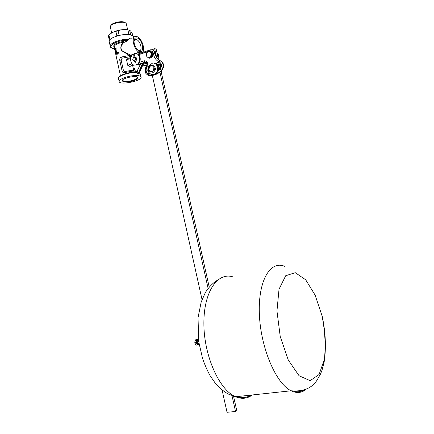 <?xml version="1.0" encoding="UTF-8"?>
<svg xmlns="http://www.w3.org/2000/svg" width="434" height="434" viewBox="0 0 434 434"><rect width="100%" height="100%" fill="white"/><g stroke="black" fill="none" stroke-linecap="round" stroke-linejoin="round"><path stroke-width="0.65" d="M198.588 343.582L198.105 343.657C197.069 342.6 196.949 341.531 197.758 340.446M194.996 340.375L196.483 340.137L197.893 339.279L195.674 339.784L194.996 340.375L194.823 342.665L195.354 344.108L196.309 345.144L197.796 344.916L196.011 344.981M194.942 343.196L196.428 342.963L197.497 344.748M199.13 344.205L197.796 344.916M196.662 339.773L195.181 340.012M196.483 340.137L196.314 342.431L194.823 342.665M198.495 339.952L197.893 339.279M196.428 342.963L196.314 342.431M198.267 344.016L197.833 344.021C196.586 342.751 196.45 341.466 197.421 340.169L198.506 340.375M198.973 343.522L198.105 343.983C196.857 342.714 196.716 341.428 197.687 340.126M132.641 65.501L133.384 68.892L132.864 70.102L124.997 71.556L123.468 70.726L121.129 59.984L122.079 58.194L129.381 56.843L130.715 57.5M130.889 57.44L127.932 58.449L126.538 59.8L127.742 65.306L129.663 66.342L130.856 66.098M129.381 56.843L129.462 55.503L121.504 56.979C120.093 57.689 119.518 58.807 119.773 60.331L122.111 71.067C122.486 72.44 123.413 72.923 124.894 72.516L124.997 71.556M122.079 58.194L121.504 56.979M129.462 56.838L129.554 55.53L121.412 50.523C120.175 47.452 120.912 44.664 123.63 42.152L124.07 42.402L126.69 41.181L126.191 40.112L123.565 41.344L123.63 42.152C117.598 43.259 114.446 44.848 114.169 46.926L120.451 75.782M131.318 56.425L129.554 55.53M131.676 55.823L130.818 55.178L130.016 56.941M131.48 56.132L130.911 56.029L130.401 57.185M130.542 57.31L130.911 57.375M154.401 63.31L155.784 63.798C157.748 65.143 158.529 67.232 158.122 70.064L157.797 71.209C157.092 72.972 155.98 74.133 154.455 74.686L152.133 74.746M139.401 53.572L139.846 52.59L139.471 52.411L135.598 53.127L130.829 55.183L121.981 50.707C120.191 47.876 120.885 45.109 124.07 42.402L123.565 41.344C115.509 43.02 112.411 45.017 114.261 47.344M132.055 38.311C130.851 37.85 129.609 38.159 128.323 39.239L126.191 40.112C114.853 40.622 105.527 47.783 114.565 48.744M133.455 36.809L133.097 36.076L130.97 34.926C124.325 32.729 107.572 37.948 109.222 41.648L110.22 46.264M126.69 41.181L128.947 39.548L128.323 39.239C120.299 38.957 109.021 43.46 110.247 46.373C111.641 47.387 108.457 46.964 114.571 48.771M139.471 52.411C133.634 50.073 130.596 35.49 136.135 36.494C142.005 36.722 146.876 53.149 140.974 52.78L140.036 53.355M140.649 52.791L140.198 53.295L140.974 52.78M136.032 53.61L135.598 53.127M118.797 77.534C118.086 77.219 119.925 76.037 124.319 73.986L135.435 72.125L138.625 74.062L138.679 73.091L138.148 72.95L137.079 71.181L135.923 71.073L134.041 72.136M138.625 74.062L139.395 72.869M138.891 75.76L140.111 76.129L141.05 77.019C142.569 80.778 119.773 85.536 119.166 81.576C117.815 78.831 132.988 74.339 138.891 75.76M139.319 72.836L138.679 73.091L143.117 63.223M123.625 74.241L133.884 72.142M141.05 77.019L140.394 74.035L139.325 72.858M139.39 72.668L143.676 63.147M138.392 74.013L142.96 63.245M119.149 81.489L118.515 78.587C117.343 76.107 129.717 71.941 136.58 72.549L137.507 71.935M135.983 72.174L137.079 71.181L140.627 63.82M135.658 72.104L135.923 71.073M135.028 72.12L135.348 71.284L134.703 68.339L133.271 69.728M130.829 55.183L130.026 56.941M137.697 64.78L140.128 64.378L139.981 64.031M124.894 72.516L133.759 70.888L134.703 68.339L133.384 68.892M116.784 53.246L116.052 49.867L116.117 47.745L115.379 48.803L114.809 48.689L115.406 48.744M117.364 53.707L116.415 54.255L117.332 53.55L117.712 54.158L118.732 52.601L117.072 52.362L118.254 52.525M134.03 72.115L133.759 70.888L132.858 70.102M132.961 71.013L132.397 70.178M116.052 49.867L115.775 49.872L115.862 47.735M117.072 52.362L117.202 52.953L116.551 53.431L115.775 49.872M117.462 54.147L118.52 52.563M114.809 48.689L115.515 50.111L116.415 54.255M123.842 81.912C128.334 82.889 139.271 79.563 138.055 77.578C137.383 74.87 121.352 78.201 122.138 80.892L123.842 81.912M137.301 76.97L137.475 77.219C138.63 79.091 128.339 82.221 124.119 81.299L122.518 80.333L122.567 79.981M139.634 53.49L139.846 52.59M139.819 53.425L140.03 52.671M140.475 52.78L140.177 52.726M140.339 52.764L139.9 53.398M136.981 37.899L135.484 37.97L134.431 39.065C133.46 42.391 134.442 45.917 137.377 49.66C144.706 57.375 144.05 39.923 136.981 37.899M134.008 40.894L136.265 39.521C140.421 40.405 143.133 51.386 139.01 50.669L138.191 50.431M150.419 74.089L148.423 74.111C145.211 72.814 144.625 70.373 146.654 66.782C148.417 63.055 147.625 61.053 144.267 60.76L144.603 61.671M139.52 62.344L144.267 60.76L145.119 62.176L146.014 62.496L142.14 63.364M146.193 63.413L147.126 64.644M146.605 63.521L147.115 64.655M147.137 63.646L144.641 63.082M135.554 57.603L135.994 57.521M152.323 75.445L202.038 299.601M222.11 390.112L227.031 412.3L235.532 411.492L232.016 395.732M235.532 411.492L236.78 410.694L233.557 396.226M209.215 287.086L161.052 71.133M160.173 67.194L159.49 64.123M158.459 59.501L156.131 49.058L154.678 48.673L152.117 49.769M156.43 56.529L154.678 48.673M159.066 68.35L158.171 64.34M208.108 288.447L159.902 72.098M121.243 34.97L119.1 35.149L118.135 30.738C121.232 29.653 124.493 29.387 127.911 29.935L128.876 34.324L127.292 34.46M110.366 39.261L109.889 39.521L108.934 35.149C111.05 33.082 113.361 31.823 115.867 31.362L116.833 35.772L119.1 35.149M116.833 35.772L115.52 36.478M108.934 35.149L108.408 36.044L109.352 40.405L109.889 39.521M130.77 34.872L129.571 30.234L130.694 31.069L132.158 33.196L132.717 35.718M128.876 34.324L130.536 34.611M115.867 31.362L118.135 30.738M127.911 29.935L129.571 30.234M111.326 33.217C116.068 30.358 121.417 29.208 127.379 29.762M111.63 32.995L110.312 26.718C110.155 23.393 124.683 20.447 126.169 23.49L126.337 23.903M111.104 25.394C111.777 22.601 123.158 20.349 124.938 22.655M152.703 52.807L150.43 51.651L147.82 51.494L149.074 50.827L150.739 51.158L152.893 53.339L152.274 56.887L149.513 58.232L148.336 57.95L149.844 57.261L147.24 57.093L146.231 54.217L147.82 51.494L146.795 52.221L146.187 55.758L148.336 57.95M151.526 52.509L151.716 53.046L152.893 53.339M152.573 56.382L151.395 56.095L151.103 56.599L152.274 56.887M149.996 58.264L148.819 57.982M149.556 50.854L150.43 51.651L151.444 54.543L149.844 57.261L151.103 56.599M151.395 56.095L151.716 53.046M157.455 55.01L158.736 55.33L158.128 58.02M156.962 52.774L158.627 54.765L157.33 54.434M158.736 55.33L158.627 54.765M158.73 55.422L158.144 58.075M135.815 57.413L135.267 57.532M134.535 61.275L134.122 61.031M134.979 57.293C136.97 57.901 137.22 59.187 135.728 61.145M135.999 64.856L135.858 64.899C129.978 66.885 128.535 54.999 134.491 53.691C140.166 51.89 141.701 63.266 135.999 64.856M134.312 65.024L136.596 64.992C141.413 63.7 141.435 54.19 136.618 53.751M154.13 74.469L153.869 74.567C149.166 74.664 147.5 71.903 148.867 66.283L152.101 63.304C157.813 61.27 159.858 72.462 154.13 74.469M161.079 71.236L161.736 71.377L161.264 72.082M147.142 74.87L148.992 75.532L152.98 75.228C156.11 74.512 158.942 72.863 161.47 70.281C164.079 66.359 163.705 63.207 160.358 60.831L160.542 60.858C163.9 63.239 164.274 66.402 161.66 70.335L161.736 71.377M161.877 70.802L161.497 70.72M154.612 66.033L152.122 65.447L149.573 66.5L148.683 68.263L148.889 69.679L149.573 66.5L151.032 65.181L154.612 66.033L155.6 69.31L153.712 72.19L152.063 72.136L153.3 72.364M151.032 65.181L152.122 65.447L153.994 67.585L153.305 70.769L150.75 71.816L149.318 71.143L148.889 69.679L150.75 71.816L152.063 72.136M153.435 65.767L154.96 66.424M155.6 69.31L154.428 69.055L154.298 69.646L155.47 69.901M153.712 72.19L152.122 72.115M154.428 69.055L153.782 66.163M152.535 71.941L154.298 69.646M133.938 57.266C132.213 59.1 132.397 60.342 134.475 60.982C136.271 59.192 136.119 57.944 134.019 57.239L133.938 57.266M134.54 61.134L135.614 60.879M133.911 57.321C135.956 57.874 136.151 59.067 134.497 60.89C132.451 60.337 132.256 59.143 133.911 57.321M134.735 61.004L134.952 61.905L134.882 60.955M133.96 57.255L133.677 54.245L134.16 57.212M133.677 54.245L134.242 54.38L134.453 55.688M134.99 57.337L134.73 55.764L133.976 55.769L134.214 57.201M322.05 315.844L315.127 295.131L305.688 279.778L295.25 272.677L285.697 275.736L279.029 289.212L276.952 311.01L280.239 336.594L288.257 359.992L299.075 375.746L310.131 380.672L319.093 374.499L324.399 359.303C325.836 345.762 325.055 331.278 322.05 315.844M126.538 59.8L130.639 58.406M132.055 63.863L127.742 65.306M148.808 66.407C145.417 66.565 145.113 73.281 148.499 73.335L149.594 73.362M158.122 70.064L159.734 68.588C162.734 65.686 159.001 60.234 156.197 63.391L155.784 63.798M149.795 50.914C151.716 50.572 152.942 51.51 153.468 53.74C154.178 57.776 156.11 60.494 159.273 61.899C161.844 63.727 162.126 66.152 160.13 69.169L157.797 71.209M138.609 54.722L147.522 51.689M143.491 63.169L139.016 73.129L138.929 74.089M138.034 73.91L142.466 63.337M139.482 73.064L140.415 74.127M135.413 72.131C129.446 71.86 119.67 74.936 119.03 77.252M121.129 59.984L119.773 60.331M123.468 70.726L122.111 71.067M142.33 66.142L147.028 64.758L142.319 66.158M142.683 65.355L143.35 65.957L142.347 66.098M129.663 66.342L133.873 64.943M137.437 64.606L145.385 62.1L146.448 62.306M141.864 63.375L136.824 64.905M134.084 64.992L130.043 66.331M141.94 63.369L138.202 64.623M146.654 66.782L146.546 66.001C147.506 63.445 147.121 62.143 145.385 62.1L145.943 62.279M148.423 74.111L148.895 75.489L149.367 75.597M160.13 69.169L161.66 70.335C159.126 72.917 156.294 74.567 153.164 75.283L149.177 75.587M159.273 61.899L160.358 60.831C157.547 59.583 155.828 57.169 155.198 53.588C154.466 50.561 152.795 49.33 150.186 49.888L149.681 50.886M153.468 53.74L155.394 53.632C156.023 57.201 157.737 59.61 160.542 60.858L160.748 60.944M149.849 50.002L137.762 54.131M151.998 49.753C153.831 50.122 154.965 51.413 155.394 53.632L153.235 50.17M146.404 66.152C143.844 70.661 144.674 73.775 148.895 75.489L153.164 75.283C156.381 74.588 159.278 72.945 161.866 70.351L162.012 70.2M148.499 73.335L148.9 72.364M157.081 64.959L158.491 63.966C160.363 64.46 160.743 65.729 159.636 67.775L159.734 68.588M148.743 72.039C147.663 71.198 147.484 70.08 148.211 68.675M148.184 69.12L148.678 71.892M159.457 64.086L157.726 64.563L156.197 63.391M157.184 65.1L158.491 63.966L159.576 64.172M157.265 65.219L158.09 64.416M146.057 63.375L143.139 64.34M145.97 62.067L146.041 62.48M145.374 63.169L144.294 63.071M145.97 62.518L146.98 63.055M147.093 64.823L143.556 65.984M146.817 62.735L146.47 62.914M135.668 61.574L135.804 61.286L135.104 61.449M135.804 61.286C135.5 62.632 135.066 62.729 134.502 61.568L135.137 61.693M284.731 266.378C270.697 260.156 258.203 279.773 259.337 313.267C260.286 346.701 275.758 383.602 291.133 390.784C296.845 393.519 301.901 392.965 306.306 389.119M233.383 277.06C218.226 271.451 203.882 290.758 203.877 322.907C203.676 355.001 219.11 390.068 235.64 396.752C241.754 399.285 247.299 398.689 252.273 394.962M237.056 396.595C242.091 398.298 246.724 397.799 250.95 395.103M293.932 391.18C297.55 392.233 300.887 391.848 303.936 390.036M198.55 340.37L198.116 340.44M199.016 343.516L198.105 343.657M198.105 343.983L197.833 344.021M114.164 46.899L114.234 47.208M133.634 37.612L133.433 36.695M140.773 52.791L140.296 53.263M122.518 80.333L122.138 80.892M137.475 77.219L138.055 77.578M134.166 40.492L134.431 39.065M135.896 39.456L134.388 40.123M134.144 65.002L130.151 66.326M161.866 70.351C164.502 66.679 164.209 63.586 160.981 61.064M159.918 60.576C157.623 59.219 156.202 56.957 155.66 53.778M159.484 67.932L158.247 69.087M148.569 71.61L148.227 70.162M147.142 63.668L144.267 63.082M145.949 62.279L146.426 62.284M127.656 29.903L126.321 23.821M135.858 64.899L136.46 65.029M153.869 74.567L154.455 74.686M136.265 57.765L135.18 57.51M135.793 61.265L135.625 60.901M134.502 61.568L134.54 61.075M217.201 280.413C214.966 281.525 209.573 285.789 205.38 292.521L201.213 301.928L198.034 317.645L198.718 341.585L202.456 358.088C204.588 364.419 207.186 370.37 210.251 375.936L215.535 383.542L220.911 389.114L227.736 393.85L235.64 396.752L291.133 390.784C303.095 391.793 311.683 388.327 316.896 380.379L320.547 373.972L321.985 370.316L324.155 361.999C326.325 347.705 325.636 332.276 322.088 315.713"/></g></svg>
